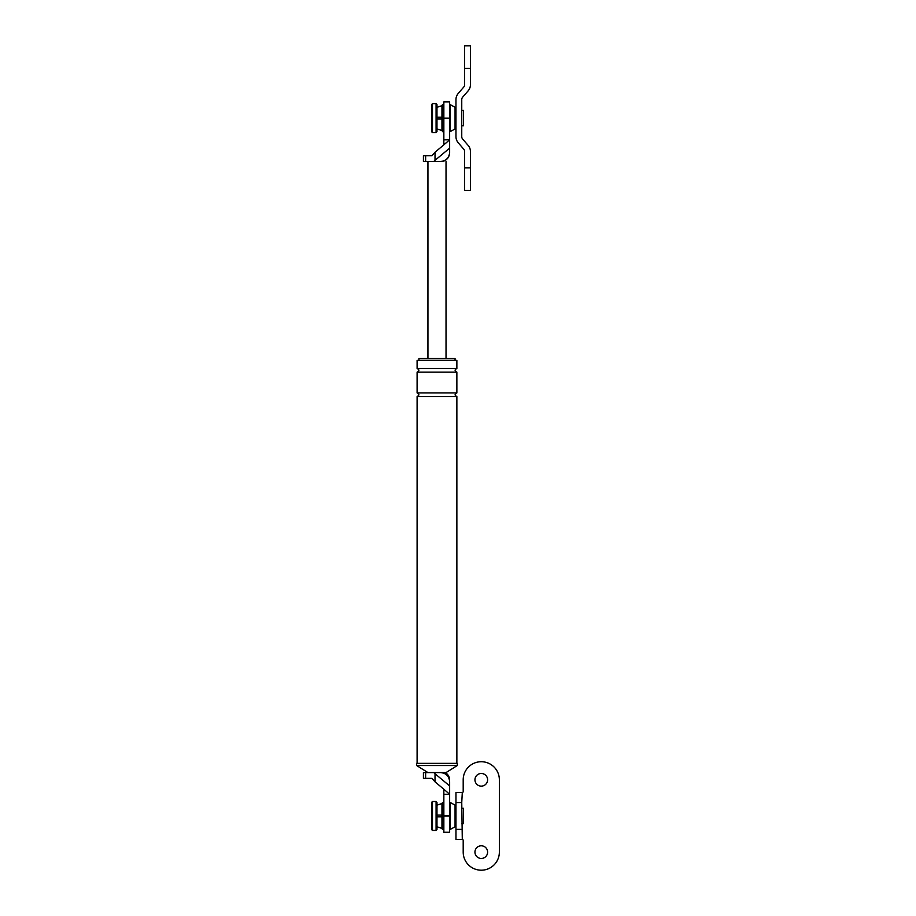 <?xml version="1.0" encoding="UTF-8"?>
<svg xmlns="http://www.w3.org/2000/svg" width="916" height="916" viewBox="0 0 916 916"><rect width="100%" height="100%" fill="white"/><g stroke="black" fill="none" stroke-linecap="round" stroke-linejoin="round"><path stroke-width="1.37" d="M436.978 805.153L441.959 803.527L436.978 805.153M441.959 828.408L436.978 826.77L441.959 828.408L441.959 815.057L436.978 815.057L441.959 815.057L441.959 803.527M450.088 829.518L450.088 802.405L455.057 805.118L455.057 826.816L450.088 829.518M443.848 829.518L442.405 829.518L442.405 802.405L443.848 802.405M436.978 816.866L441.959 816.866L436.978 816.866M455.057 806.927L455.962 806.927M455.057 825.007L455.962 825.007M436.978 107.309L441.959 105.672L436.978 107.309M441.959 130.553L436.978 128.927L441.959 130.553L441.959 117.214L436.978 117.214L441.959 117.214L441.959 105.672M450.088 131.675L450.088 104.561L455.057 107.264L455.057 128.961L450.088 131.675M443.848 131.675L442.405 131.675L442.405 104.561L443.848 104.561M436.978 119.023L441.959 119.023L436.978 119.023M455.057 109.073L455.962 109.073M455.057 127.152L455.962 127.152M470.435 151.552L470.435 190.436L464.641 190.436L464.641 151.552A3.618 3.618 0 0 0 463.759 149.182L458.252 142.804A9.4 9.4 0 0 1 455.962 136.656L455.962 99.569A9.4 9.4 0 0 1 458.252 93.432L463.759 87.043A3.618 3.618 0 0 0 464.641 84.684L464.641 68.402L470.435 68.402L470.435 84.684A9.4 9.4 0 0 1 468.145 90.833L462.626 97.211A3.618 3.618 0 0 0 461.756 99.569L461.756 136.656A3.618 3.618 0 0 0 462.626 139.026L468.145 145.404A9.4 9.4 0 0 1 470.435 151.552M464.641 68.402L464.641 45.8L470.435 45.8L470.435 68.402M461.756 802.553L462.294 839.468A0.905 0.905 0 0 1 463.198 840.373L463.198 852.12A18.08 18.08 0 0 0 481.278 870.2A18.08 18.08 0 0 0 499.357 852.12L499.357 779.802A18.08 18.08 0 0 0 481.278 761.723A18.08 18.08 0 0 0 463.198 779.802L463.198 791.561A0.905 0.905 0 0 1 462.294 792.466L461.756 802.553L455.962 802.553L455.962 839.468L461.756 839.468M455.962 802.553L455.962 792.466L461.756 792.466M481.278 773.482A6.332 6.332 0 0 0 474.946 779.802A6.332 6.332 0 0 0 481.278 786.134A6.332 6.332 0 0 0 487.61 779.802A6.332 6.332 0 0 0 481.278 773.482M481.278 845.789A6.332 6.332 0 0 0 474.946 852.12A6.332 6.332 0 0 0 481.278 858.452A6.332 6.332 0 0 0 487.61 852.12A6.332 6.332 0 0 0 481.278 845.789M461.756 823.644L463.565 823.644L463.565 808.278L461.756 808.278M432.466 801.5L432.466 830.423L431.562 829.518L431.562 802.405L432.466 801.5L436.085 801.5L436.978 802.405L436.978 829.518L436.085 830.423L436.085 801.5M461.756 125.801L463.565 125.801L463.565 110.435L461.756 110.435M432.466 103.657L432.466 132.58L431.562 131.675L431.562 104.561L432.466 103.657L436.085 103.657L436.978 104.561L436.978 131.675L436.085 132.58L436.085 103.657M435.02 773.745L433.806 772.577L440.596 772.577C446.046 773.15 449.069 776.161 449.642 781.611C449.642 780.226 449.642 780.226 449.642 781.611C449.642 780.226 449.642 780.226 449.642 781.611L449.642 785.917L435.02 773.745L435.02 781.84L431.986 778.36L423.421 778.36L423.421 772.577L425.631 772.577L425.631 778.36M443.848 794.264L443.848 789.237L449.642 794.264L449.642 832.232L443.848 832.232L443.848 794.264L449.642 794.264L449.642 785.917M443.848 789.237L435.02 781.84M440.596 772.577L446.023 772.577L457.324 765.524L416.643 765.524L427.944 772.577M416.643 765.524L416.643 763.349L457.324 763.349L457.324 765.524M418.91 360.377L418.91 358.568L455.057 358.568L455.057 360.377M456.866 368.507L417.101 368.507L417.101 360.377L456.866 360.377L456.866 368.507C454.542 369.709 454.542 370.923 456.866 372.125L456.866 392.918C454.542 394.12 454.542 395.323 456.866 396.536L456.866 763.349M433.806 772.577L425.631 772.577M417.101 368.507C419.425 369.709 419.425 370.923 417.101 372.125L417.101 392.918C419.425 394.12 419.425 395.323 417.101 396.536L456.866 396.536M417.101 396.536L417.101 763.349M417.101 392.918L456.866 392.918M417.101 372.125L456.866 372.125M443.848 139.816L443.848 144.843L449.642 139.816L449.642 101.848L443.848 101.848L443.848 139.816L449.642 139.816L449.642 152.468C449.069 157.918 446.046 160.93 440.596 161.502L442.405 161.502C446.905 160.266 449.321 157.312 449.642 152.651M449.642 148.163L435.02 160.334L435.02 152.239L431.986 155.72L423.421 155.72L423.421 161.502L425.631 161.502L425.631 155.72M435.02 152.239L443.848 144.843M435.02 160.334L433.806 161.502L440.596 161.502M433.806 161.502L425.631 161.502M446.023 161.502L446.023 358.568M427.944 161.502L427.944 358.568M470.435 167.834L464.641 167.834M455.962 829.369L461.756 829.369M443.848 815.961L449.642 815.961M443.848 118.118L449.642 118.118M432.466 830.423L436.085 830.423M432.466 132.58L436.085 132.58M445.394 772.577C448.119 774.398 449.538 776.951 449.642 780.237"/></g></svg>
